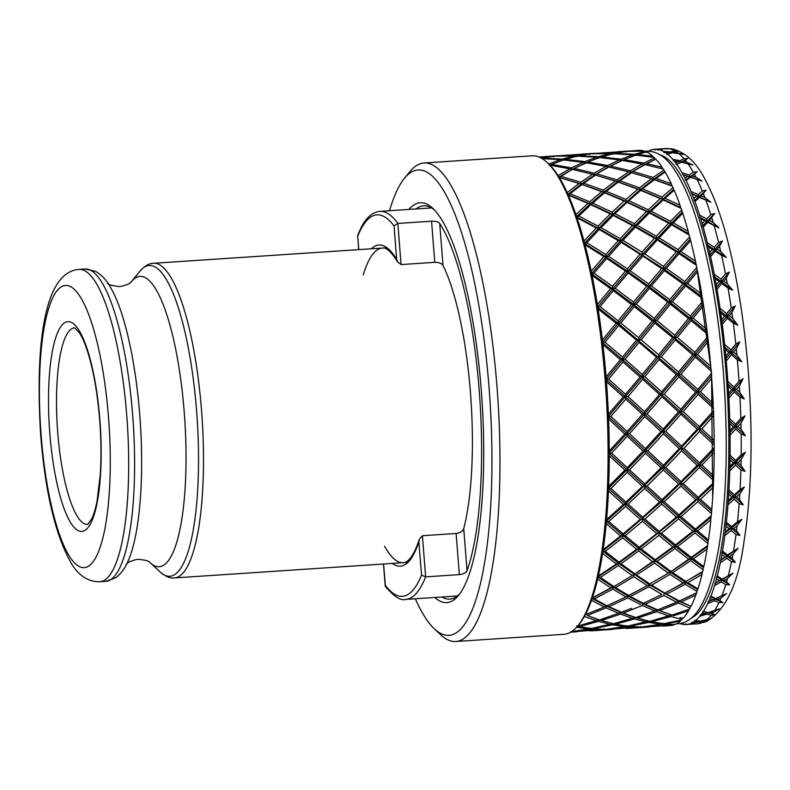 <?xml version="1.0" encoding="UTF-8"?>
<svg xmlns="http://www.w3.org/2000/svg" width="790" height="790" viewBox="0 0 790 790"><rect width="100%" height="100%" fill="white"/><g stroke="black" fill="none" stroke-linecap="round" stroke-linejoin="round"><path stroke-width="1.19" d="M589.735 201.815L570.153 193.738L567.743 194.587L590.219 203.909L576.384 216.806L578.823 216.035L590.861 204.709L590.219 203.909L592.648 203.099L604.557 192.79L603.915 192.187L606.325 191.338L618.145 182.105L617.504 181.69L619.903 180.811L631.635 172.704L631.003 172.497L645.075 164.646L642.122 164.014L630.43 170.798L631.003 172.497L628.682 171.894L616.96 179.853L617.504 181.69L615.203 181.117L603.392 190.212L603.915 192.187L601.634 191.644L589.735 201.815L590.219 203.909L587.948 203.405L575.93 214.603A238.136 57.68 86.2 0 1 577.016 217.793A238.136 57.68 86.2 0 1 583.988 241.039A238.136 57.68 86.2 0 1 584.975 244.752L603.906 256.641L606.127 256.957L605.792 254.508L586.822 242.728L584.363 243.409L606.127 256.957L606.72 258.468L625.443 271.079L612.507 286.355L612.754 288.883L597.566 307.063L618.264 323.387L602.474 342.554L605.002 342.218L618.758 325.46L618.264 323.387L620.792 322.991L634.261 306.609L633.738 304.663L631.556 304.515L618.116 320.839L618.264 323.387L616.091 323.298L602.375 340.016A238.136 57.68 86.2 0 1 602.938 344.736A238.136 57.68 86.2 0 1 606.088 376.86A238.136 57.68 86.2 0 1 606.276 379.269A238.136 57.68 86.2 0 1 606.463 381.688A238.136 57.68 86.2 0 1 608.399 414.148A238.136 57.68 86.2 0 1 608.596 418.967A238.136 57.68 86.2 0 1 609.268 450.962A238.136 57.68 86.2 0 1 609.268 455.662A238.136 57.68 86.2 0 1 608.656 486.403A238.136 57.68 86.2 0 1 608.478 490.857A238.136 57.68 86.2 0 1 606.601 519.593A238.136 57.68 86.2 0 1 606.226 523.681A238.136 57.68 86.2 0 1 603.135 549.702A238.136 57.68 86.2 0 1 602.592 553.346A238.136 57.68 86.2 0 1 598.356 576.009A238.136 57.68 86.2 0 1 597.645 579.11A238.136 57.68 86.2 0 1 592.382 597.862A238.136 57.68 86.2 0 1 591.522 600.341A238.136 57.68 86.2 0 1 585.341 614.709A238.136 57.68 86.2 0 1 584.363 616.506A238.136 57.68 86.2 0 1 579.268 624.08L577.875 625.769A239.775 58.075 86.2 0 1 563.912 634.301L455.8 641.5A239.775 58.075 86.2 0 1 440.83 634.884L434.451 628.939A233.208 56.485 86.2 0 1 415.323 598.761M389.5 210.723A233.208 56.485 86.2 0 1 404.46 178.283L410 171.539A239.775 58.075 86.2 0 1 423.963 162.997L532.075 155.808A239.775 58.075 86.2 0 1 547.045 162.414A239.775 58.075 86.2 0 1 605.081 379.269A239.775 58.075 86.2 0 1 577.875 625.769M423.963 162.997A239.775 58.075 86.2 0 1 496.969 386.468A239.775 58.075 86.2 0 1 455.8 641.5M404.46 178.283A233.208 56.485 86.2 0 1 489.04 387.317A233.208 56.485 86.2 0 1 434.451 628.939M408.934 209.429A200.364 48.526 86.2 0 1 432.732 208.274A200.364 48.526 86.2 0 1 481.219 389.48A200.364 48.526 86.2 0 1 458.496 595.462A200.364 48.526 86.2 0 1 434.757 597.467M416.044 208.955A197.075 47.736 86.2 0 1 423.618 205.815A197.075 47.736 86.2 0 1 434.332 209.873M644.788 376.712L659.127 359.499L676.27 374.618L661.674 391.889L644.788 376.712L642.25 376.919L658.712 357.218L661.24 356.952L675.272 339.917L674.808 337.735L677.336 337.399L691.102 320.651L707.445 334.15L706.872 329.45L693.126 318.173L703.554 305.483L702.853 300.96L690.46 316.02L672.418 301.79L669.9 302.254L670.424 304.199L688.436 318.488L690.608 318.577L691.102 320.651M602.474 342.554L622.53 359.628L625.068 359.351L639.1 342.327L638.646 340.144L636.483 340.115L622.49 357.12L622.53 359.628L606.078 379.328L608.616 379.111L622.955 361.909L640.098 377.018L625.502 394.299L625.453 396.708L628.001 396.56L642.625 379.279L642.25 376.919L640.098 377.018M680.96 374.302L695.299 357.1L711.109 371.024A238.136 57.68 86.2 0 1 711.207 372.288A238.136 57.68 86.2 0 1 711.306 373.551L697.846 389.49L680.96 374.302L678.413 374.509L697.797 391.899L695.654 392.067L680.733 409.329L680.634 411.669L711.296 376.01L711.306 373.551M743.104 378.766L739.025 381.185L734.019 387.08L727.867 381.511L727.827 383.94L733.969 389.49L731.817 389.658L728.607 393.41L728.864 398.249L734.305 391.919L733.969 389.49L743.104 378.766L739.341 386.024A238.136 57.68 86.2 0 1 739.707 392.265L736.507 389.342L739.341 386.024M734.305 391.919L739.973 397.103L744.299 398.911L739.707 392.265M744.99 415.886L740.832 418.414L735.618 424.25L729.693 418.74L729.555 421.021L735.46 426.501L733.318 426.788L729.97 430.491L730.039 435.25L735.717 429.019L735.46 426.501L744.99 415.886L740.961 423.203A238.136 57.68 86.2 0 1 741.089 429.345L738.008 426.482L740.961 423.203M735.717 429.019L741.158 434.105L745.405 435.734L741.089 429.345M745.424 452.265L741.178 454.843L735.747 460.491L730.059 455.188L729.822 457.262L735.5 462.525L733.357 462.94L729.861 466.505L729.743 471.047L735.658 465.073L735.5 462.525L745.424 452.265L741.119 459.464A238.136 57.68 86.2 0 1 741 465.369L738.048 462.624L741.119 459.464M735.658 465.073L740.882 469.922L745.039 471.344L741 465.369M744.387 487.005L740.062 489.593L734.414 494.905L728.953 489.958L728.627 491.775L734.078 496.673L731.925 497.206L728.291 500.554L727.985 504.78L734.127 499.191L734.078 496.673L744.387 487.005L739.805 493.928A238.136 57.68 86.2 0 1 739.45 499.448L736.616 496.9L739.805 493.928M734.127 499.191L739.144 503.684L743.232 504.84L739.45 499.448M741.919 519.257L737.505 521.785L731.639 526.654L726.405 522.19L726 523.701L731.224 528.115L729.071 528.757L725.299 531.798L724.815 535.61L731.185 530.534L731.224 528.115L741.919 519.257L737.07 525.735A238.136 57.68 86.2 0 1 736.477 530.732L733.762 528.451L737.07 525.735M731.185 530.534L735.984 534.544L740.003 535.413L736.477 530.732M738.077 548.23L727.511 554.955L722.485 551.084L722.011 552.259L727.017 556.071L720.964 559.488L720.302 562.776L726.879 558.332L727.017 556.071L738.077 548.23L732.962 554.106A238.136 57.68 86.2 0 1 732.142 558.461L729.535 556.496L732.962 554.106M726.879 558.332L731.491 561.759L735.451 562.292L732.142 558.461M732.942 573.204L722.109 579.11L717.281 575.94L716.747 576.74L721.566 579.85L715.375 582.921L714.565 585.617L721.319 581.904L721.566 579.85L732.942 573.204L727.58 578.339A238.136 57.68 86.2 0 1 726.573 581.944L724.065 580.364L727.58 578.339M721.319 581.904L725.763 584.649L729.674 584.837L726.573 581.944M726.662 593.557L715.582 598.514L710.921 596.144L710.338 596.559L714.99 598.869L708.077 601.812L707.731 603.56L714.664 600.657L714.99 598.869L726.662 593.557L721.073 597.842A238.136 57.68 86.2 0 1 719.888 600.607L717.468 599.442L721.073 597.842M714.664 600.657L718.949 602.652L722.82 602.484L719.888 600.607M719.364 608.804L708.087 612.704L702.952 611.203L707.455 612.655L700.414 614.729L699.989 616.17L707.05 614.146L707.455 612.655L709.914 613.277L713.587 612.132L719.364 608.804M707.05 614.146L711.207 615.321L715.069 614.788L709.914 613.277M700.414 621.217L705.322 620.861L711.257 618.56L699.802 621.325L694.756 620.338L694.282 621.533L696.889 621.849L692.652 622.55L692.01 622.046L691.517 623.132L698.676 622.026L699.16 620.881L696.889 621.849M698.676 622.026L702.745 622.342L706.497 621.513C725.892 610.028 738.383 583.474 743.973 541.851C751.695 492.812 753.117 435.636 748.209 370.322C744.723 326.734 738.749 287.056 730.276 251.299C725.101 229.614 719.256 210.999 712.758 195.456C703.791 175.41 694.42 155.61 673.366 149.152L669.337 148.777A238.136 57.68 86.2 0 1 674.65 150.722L670.67 151.897L663.412 151.413L664.035 152.559L668.933 152.45L666.395 153.3L667.007 154.564L671.875 152.717L683.607 154.366L673.623 152.134L678.561 150.959L674.65 150.722M706.596 621.463L701.579 621.533M706.3 621.592L698.024 623.725L686.609 624.485L685.967 623.715L685.434 624.554L686.569 624.446M725.842 358.67L731.046 352.409L730.997 349.901L724.627 344.41L725.121 349.18L728.894 352.449L725.803 356.172L726.247 360.981A238.136 57.68 86.2 0 1 727.106 371.231A238.136 57.68 86.2 0 1 727.867 381.511M726.247 360.981L731.471 354.69L737.337 359.825L741.761 361.761L736.892 355.026L733.584 352.133L736.29 348.854L739.805 341.823L735.796 344.075L730.997 349.901M728.894 352.449L731.046 352.409L731.471 354.69M724.687 346.938L731.046 352.409L739.805 341.823M733.584 352.133L731.046 352.409L741.761 361.761M728.538 395.8L733.969 389.49L736.507 389.342M727.827 383.94L728.183 386.35L731.817 389.658M734.019 387.08L733.969 389.49L744.299 398.911M729.802 432.713L735.46 426.501L738.008 426.482M729.555 421.021L729.822 423.539L733.318 426.788M729.822 423.539A238.136 57.68 86.2 0 1 729.97 430.491M735.618 424.25L735.46 426.501L745.405 435.734M728.864 398.249A238.136 57.68 86.2 0 1 729.693 418.74M729.605 468.5L735.5 462.525L738.048 462.624M729.822 457.262L730 459.82L733.357 462.94M730 459.82A238.136 57.68 86.2 0 1 729.861 466.505M735.747 460.491L735.5 462.525L745.039 471.344M730.039 435.25A238.136 57.68 86.2 0 1 730.059 455.188M727.946 502.272L734.078 496.673L736.616 496.9M728.627 491.775L728.706 494.303L731.925 497.206M728.706 494.303A238.136 57.68 86.2 0 1 728.291 500.554M734.414 494.905L734.078 496.673L743.232 504.84M729.743 471.047A238.136 57.68 86.2 0 1 728.953 489.958M724.874 533.211L731.224 528.115L733.762 528.451M726 523.701L725.98 526.14L729.071 528.757M725.98 526.14A238.136 57.68 86.2 0 1 725.299 531.798M731.639 526.654L731.224 528.115L740.003 535.413M727.985 504.78A238.136 57.68 86.2 0 1 726.405 522.19M720.46 560.535L727.017 556.071L729.535 556.496M722.011 552.259L721.882 554.55L724.845 556.812M721.882 554.55A238.136 57.68 86.2 0 1 720.964 559.488M727.511 554.955L727.017 556.071L735.451 562.292M724.815 535.61A238.136 57.68 86.2 0 1 722.485 551.084M714.812 583.593L721.566 579.85L724.065 580.364M716.747 576.74L716.52 578.833L719.374 580.67M716.52 578.833A238.136 57.68 86.2 0 1 715.375 582.921M722.109 579.11L721.566 579.85L729.674 584.837M720.302 562.776A238.136 57.68 86.2 0 1 717.281 575.94M708.077 601.812L714.99 598.869L717.468 599.442M710.338 596.559L710.022 598.395L712.778 599.758M710.022 598.395A238.136 57.68 86.2 0 1 708.679 601.526M715.582 598.514L714.99 598.869L722.82 602.484M714.565 585.617A238.136 57.68 86.2 0 1 710.921 596.144M702.952 611.203L702.547 612.744L705.223 613.593M702.547 612.744A238.136 57.68 86.2 0 1 701.036 614.847M708.087 612.704L715.069 614.788M707.731 603.56A238.136 57.68 86.2 0 1 703.564 611.193M694.282 621.533A238.136 57.68 86.2 0 1 692.652 622.55M699.989 616.17A238.136 57.68 86.2 0 1 695.398 620.723M685.434 624.554A238.136 57.68 86.2 0 1 683.715 624.465L683.074 623.567L682.52 624.278L683.567 624.268M691.517 623.132A238.136 57.68 86.2 0 1 686.609 624.485M682.52 624.278A238.136 57.68 86.2 0 1 679.923 623.547M648.827 151.779L649.321 150.683A238.136 57.68 86.2 0 1 654.229 149.33L654.87 150.11L655.404 149.27L659.68 149.063L657.122 149.359L657.764 150.258L658.317 149.537L662.622 148.945L669.337 148.777M660.331 149.241L659.68 149.063M655.404 149.27A238.136 57.68 86.2 0 1 657.122 149.359M666.148 148.569L654.229 149.33M661.437 148.885L662.079 149.725M665.457 148.579L656.125 149.201M666.632 148.53L672.063 148.895L666.632 148.53A238.136 57.68 86.2 0 1 668.152 148.609M670.67 151.897L671.293 153.102L668.933 152.45M664.627 152.105A238.136 57.68 86.2 0 1 666.395 153.3M658.317 149.537A238.136 57.68 86.2 0 1 663.412 151.413M671.293 153.102L673.623 152.134M676.339 164.587L681.247 162.236L678.294 161.604L675.756 162.997L676.339 164.587L687.883 158.543L684.002 158.672L680.032 160.686L672.774 159.294L673.366 160.775L678.294 161.604M673.989 160.726A238.136 57.68 86.2 0 1 675.756 162.997M680.032 160.686L680.625 162.227L687.883 158.543M667.599 154.238A238.136 57.68 86.2 0 1 672.774 159.294M681.247 162.236L692.929 165.011L686.777 162.118L682.985 161.298M685.523 180.09L686.164 180.564L690.49 177.286L687.547 176.308L684.989 178.204L685.523 180.09L697.165 171.736L693.304 172.21L689.305 175.034L682.076 172.773L682.629 174.57L689.848 176.881L692.238 175.992L697.165 171.736M682.629 174.57L687.547 176.308M683.261 174.916A238.136 57.68 86.2 0 1 684.989 178.204M689.305 175.034L689.848 176.881L702.083 181.098L696.02 177.266L692.238 175.992M676.961 164.666A238.136 57.68 86.2 0 1 682.076 172.773M690.49 177.286L702.083 181.098M694.341 200.68L694.973 201.539L699.377 197.49L696.464 196.187L693.867 198.547L694.341 200.68L706.161 190.192L702.31 191.022L698.251 194.597L691.082 191.526L691.586 193.589L698.735 196.69L701.155 195.881L706.161 190.192M691.586 193.589L696.464 196.187M692.218 194.33A238.136 57.68 86.2 0 1 693.867 198.547M698.251 194.597L698.735 196.69L710.842 202.23L704.897 197.559L701.155 195.881M686.164 180.564A238.136 57.68 86.2 0 1 691.082 191.526M699.377 197.49L710.842 202.23M702.567 225.861L703.179 227.086L707.692 222.346L707.07 221.18L704.828 220.756L702.162 223.531L702.567 225.861L714.664 213.468L710.812 214.643L706.655 218.879L699.594 215.097L700.019 217.369L707.07 221.18L709.519 220.45L714.664 213.468M700.019 217.369L700.641 218.475L704.828 220.756M700.641 218.475A238.136 57.68 86.2 0 1 702.162 223.531M706.655 218.879L707.07 221.18L718.989 227.885L713.202 222.494L709.519 220.45M694.973 201.539A238.136 57.68 86.2 0 1 699.594 215.097M707.692 222.346L718.989 227.885M709.993 255.002L710.585 256.562L715.236 251.24L714.644 249.739L712.422 249.413L709.677 252.543L709.993 255.002L722.465 240.98L718.584 242.481L714.308 247.29L707.376 242.895L707.721 245.315L714.644 249.739L717.113 249.107L719.532 246.371L722.465 240.98M707.721 245.315L708.324 246.776L712.422 249.413M708.324 246.776A238.136 57.68 86.2 0 1 709.677 252.543M714.308 247.29L714.644 249.739L726.326 257.431L720.727 251.457L717.113 249.107M703.179 227.086A238.136 57.68 86.2 0 1 707.376 242.895M715.236 251.24L721.635 255.476L726.326 257.431M716.451 287.392L716.994 289.249L721.813 283.472L721.26 281.665L719.078 281.457L716.224 284.854L716.451 287.392L729.358 272.076L725.447 273.863L721.023 279.137L714.249 274.239L714.506 276.757L721.26 281.665L723.768 281.141L726.267 278.159L729.358 272.076M714.506 276.757L715.069 278.524L719.078 281.457M715.069 278.524A238.136 57.68 86.2 0 1 716.224 284.854M721.023 279.137L721.26 281.665L732.666 290.137L727.284 283.748L723.768 281.141M710.585 256.562A238.136 57.68 86.2 0 1 714.249 274.239M721.813 283.472L728.064 288.133L732.666 290.137M726.632 313.62L720.045 308.357L720.213 310.914L726.78 316.168L735.194 305.967L731.234 308.011L726.632 313.62L726.78 316.168L729.298 315.773L731.895 312.603L735.194 305.967M716.994 289.249A238.136 57.68 86.2 0 1 720.045 308.357M721.774 322.241L726.78 316.168L724.608 316.079L721.645 319.683L722.258 324.344L727.274 318.242L726.78 316.168L737.85 325.204L732.725 318.548L729.298 315.773M727.274 318.242L733.337 323.209L737.85 325.204M722.258 324.344A238.136 57.68 86.2 0 1 724.627 344.41M720.213 310.914L720.717 312.949L724.608 316.079M720.717 312.949A238.136 57.68 86.2 0 1 721.645 319.683M728.183 386.35A238.136 57.68 86.2 0 1 728.607 393.41M725.121 349.18A238.136 57.68 86.2 0 1 725.803 356.172M576.384 216.806L598.553 228.399L601.012 227.668L613.188 215.394L612.546 214.406L614.985 213.626L627.033 202.309L626.391 201.499L628.82 200.69L640.72 190.39L640.078 189.778L662.563 199.1L660.292 198.596L648.264 209.794L648.718 211.997L673.554 189.59L673.04 187.595L662.079 197.006L642.487 188.929L654.317 179.695L672.438 186.243A238.136 57.68 86.2 0 1 673.04 187.595M654.317 179.695L651.375 178.718L639.564 187.803L640.078 189.778L637.797 189.244L625.907 199.406L626.391 201.499L624.12 201.006L612.102 212.204L612.546 214.406L640.078 189.778L642.487 188.929M679.064 253.649L678.472 252.138L676.26 251.822L663.531 266.437L663.817 268.936L666.306 268.363L679.064 253.649L696.336 265.262L695.457 261.144L680.95 251.516L690.648 240.654A238.136 57.68 86.2 0 1 695.457 261.144M678.136 249.699L659.166 237.918L671.52 224.755L689.157 234.936A238.136 57.68 86.2 0 1 689.67 236.882L678.136 249.699L678.472 252.138L695.753 263.623M671.52 224.755L670.898 223.58L668.656 223.165L656.322 236.22L656.697 238.6L654.466 238.234L641.964 252.109L642.3 254.548L644.778 253.916L657.31 239.943L656.697 238.6L678.472 252.138L680.95 251.516M690.648 240.654L689.67 236.882M589.577 173.514L594.831 174.896L608.902 167.055L605.95 166.423L594.258 173.208L594.831 174.896L592.52 174.304L580.788 182.253L581.331 184.1L603.915 192.187L590.219 203.909L612.546 214.406L610.295 213.942L598.139 226.098L598.553 228.399L620.525 241.009L622.994 240.328L635.348 227.165L634.726 225.989L632.484 225.575L620.15 238.629L620.525 241.009L663.817 268.936L690.035 239.271M657.31 239.943L676.26 251.822M656.322 236.22L637.184 225.259L649.35 212.984L648.718 211.997L646.467 211.532L634.311 223.689L634.726 225.989L656.697 238.6L659.166 237.918M630.134 270.763L627.645 271.345L648.926 286.474L648.679 283.946L630.134 270.763L642.892 256.059L642.3 254.548L670.898 223.58L688.544 233.623L688.159 231.263L673.347 222.859L682.767 213.29A238.136 57.68 86.2 0 1 688.159 231.263M689.157 234.936L688.544 233.623M586.822 242.728L599.176 229.564L598.553 228.399L612.546 214.406L634.726 225.989L648.718 211.997L651.158 211.226L663.205 199.9L681.128 208.382A238.136 57.68 86.2 0 1 681.691 210.041L670.483 221.289L670.898 223.58L673.347 222.859M682.767 213.29L681.691 210.041M570.153 193.738L581.973 184.514L581.331 184.1L594.831 174.896L617.504 181.69L603.915 192.187L626.391 201.499L648.718 211.997L670.898 223.58L682.135 212.263M663.205 199.9L662.563 199.1L664.992 198.28L674.196 190.242L673.554 189.59M662.079 197.006L662.563 199.1L680.486 207.424L680.032 205.242L664.992 198.28M674.196 190.242A238.136 57.68 86.2 0 1 680.032 205.242M681.128 208.382L680.486 207.424M670.483 221.289L651.158 211.226M649.35 212.984L668.656 223.165M635.348 227.165L654.466 238.234M608.606 256.325L606.127 256.957L591.483 273.745L612.754 288.883L627.645 271.345L627.359 268.847L608.606 256.325L621.138 242.352L620.525 241.009L634.726 225.989L637.184 225.259M613.188 215.394L632.484 225.575M634.311 223.689L614.985 213.626M627.033 202.309L646.467 211.532M648.264 209.794L628.82 200.69M640.72 190.39L660.292 198.596M625.729 171.104L631.003 172.497L617.504 181.69L640.078 189.778L653.676 179.281L671.796 185.67L671.273 183.724L656.075 178.402L665.14 172.052A238.136 57.68 86.2 0 1 671.273 183.724M672.438 186.243L671.796 185.67M645.075 164.646L663.314 169.08A238.136 57.68 86.2 0 1 663.946 170.077L653.133 177.444L653.676 179.281L656.075 178.402M665.14 172.052L663.946 170.077M567.743 194.587L581.331 184.1L583.731 183.221L595.462 175.113L594.831 174.896L608.28 167.046L621.69 160.567L635.713 155.117L653.972 157.299A238.136 57.68 86.2 0 1 654.604 157.921L643.86 163.096L644.452 164.636L631.003 172.497L653.676 179.281L664.509 171.795M613.731 153.734L626.45 151.354L644.64 151.196A238.136 57.68 86.2 0 1 645.272 151.433L634.498 154.307L635.12 155.511L632.76 154.86L621.078 159.195L621.69 160.567L619.34 159.926L607.688 165.505L608.28 167.046L626.391 158.622M652.757 156.183L637.451 154.544L646.477 151.947A238.136 57.68 86.2 0 1 652.757 156.183L653.37 157.526M635.12 155.511L637.451 154.544M624.159 151.65L611.756 153.27L612.388 154.297L610.008 153.635L598.326 156.706L598.948 157.911L612.961 153.714L632.76 154.86M577.559 156.144L590.278 153.754L610.008 153.635M591.68 153.714L623.508 151.463M626.253 628.504L639.999 627.408L640.522 626.44M642.359 626.944L662.504 624.436L662.988 623.28L660.717 624.248L641.154 627.092L629.245 626.342L648.679 622.411L649.123 621.088L651.572 621.73L670.878 616.556L671.293 615.064L649.765 621.345L637.57 618.096L656.697 611.697L657.063 610.048L659.532 610.65L678.492 603.066L678.817 601.269L691.013 606.305L681.296 601.852L695.793 595.186A238.136 57.68 86.2 0 1 691.013 606.305M662.504 624.436L673.485 625.009L673.989 624.001M674.63 624.614L665.417 623.942L680.447 620.989A238.136 57.68 86.2 0 1 674.63 624.614M664.252 623.616L665.417 623.942M680.447 620.989L680.901 619.706M628.08 626.026L629.245 626.342M649.123 621.088L627.457 626.144L615.4 624.139L634.706 618.955L635.12 617.464L637.57 618.096M591.908 628.435L593.073 628.751L612.507 624.821L612.961 623.498L615.4 624.139M667.866 605.871L678.817 601.269L681.296 601.852M678.492 603.066L690.045 608.172L690.401 606.493M695.793 595.186L696.662 592.777L679.41 600.923L666.632 594.139L685.157 584.314L685.394 582.25L664.716 593.043L664.143 593.596L666.632 594.139M679.41 600.923L696.079 593.28M631.694 608.27L620.9 612.457L623.359 613.06L642.319 605.476L642.645 603.679L661.941 594.455L642.645 603.679L645.124 604.261L663.857 595.522L664.143 593.596L702.231 572.286L702.754 571.397L685.937 581.509L672.685 572.602L690.707 560.742L690.845 558.471L703.307 567.585L703.821 566.618L693.373 558.905L707.09 549.099A238.136 57.68 86.2 0 1 703.821 566.618M607.066 605.732L627.971 595.996L607.066 605.732L594.297 598.958L612.813 589.123L613.05 587.069L615.548 587.582L633.817 576.7L634.005 574.537L636.513 575.011L654.535 563.151L654.673 560.88L657.201 561.315L674.927 548.537L675.015 546.186L672.853 546.877L655.167 559.764L654.673 560.88L652.5 561.621L634.005 574.537L613.05 587.069L627.971 595.996L649.222 584.659L628.544 595.453L627.971 595.996L630.46 596.549L648.985 586.713L649.222 584.659L651.72 585.173L669.979 574.3L670.177 572.128L672.685 572.602M707.09 549.099L707.662 545.505L691.339 557.365L690.845 558.471L688.683 559.221L670.177 572.128L649.765 583.919L670.177 572.128L690.845 558.471L693.373 558.905M627.102 431.468L610.838 416.399L608.29 416.488L626.944 433.72L644.462 414.079L642.319 414.306L627.102 431.468L626.944 433.72L609.06 453.114L611.608 453.154L627.201 436.238L626.944 433.72L629.502 433.7L644.759 416.567L644.462 414.079L647.01 414L661.971 396.738L661.625 394.299L664.173 394.161L678.798 376.879L678.413 374.509L694.874 354.819L710.724 368.683L710.714 366.204L697.412 354.542L708.274 341.359A238.136 57.68 86.2 0 1 710.714 366.204M661.674 391.889L661.625 394.299L659.482 394.467L644.561 411.738L644.462 414.079L678.413 374.509L676.27 374.618M625.897 502.124L610.917 488.477L627.142 472.292L626.983 469.744L629.541 469.853L645.43 453.253L645.232 450.705L663.156 467.334L661.013 467.749L644.828 483.994L644.531 485.899L642.389 486.383L625.897 502.124L625.562 503.892L642.389 518.803L640.246 519.395L623.132 533.872L608.764 521.489L625.621 506.41L625.562 503.892L628.109 504.119L644.64 488.447L659.581 502.025L642.764 517.183L642.389 518.803L658.88 532.924L656.727 533.576L639.308 547.302L625.245 535.669L642.398 521.282L642.389 518.803L644.926 519.079L661.793 504.01L676.408 516.986L659.304 531.473L658.88 532.924L675.015 546.186L677.553 546.562L695.012 532.944L695.052 530.524L692.899 531.166L675.47 544.893L675.015 546.186L695.052 530.524L710.872 517.322L711.257 515.732L695.476 529.063L695.052 530.524L697.59 530.85L710.862 519.79L710.872 517.322M645.43 453.253L661.013 467.749M623.132 533.872L622.708 535.334L606.226 521.202L625.562 503.892L608.369 488.309L626.983 469.744L644.531 485.899L647.079 486.067L663.314 469.892L663.156 467.334L680.704 483.5L678.561 483.974L662.069 499.715L661.734 501.482L659.581 502.025M663.314 469.892L678.561 483.974M644.64 488.447L644.531 485.899L661.734 501.482L664.281 501.709L680.812 486.038L680.704 483.5L697.906 499.082L695.753 499.616L678.936 514.774L678.561 516.393L676.408 516.986M680.812 486.038L695.753 499.616M681 481.584L665.713 467.443L681.602 450.843L681.395 448.295L699.328 464.925L697.185 465.35L681 481.584L680.704 483.5L683.251 483.668L699.486 467.483L713.548 480.488L713.716 476.005L701.875 465.034L714.19 452.236L714.2 447.555L699.575 462.891L699.328 464.925L713.992 449.688M681.602 450.843L697.185 465.35M663.403 465.3L647.78 450.754L663.373 433.838L663.116 431.31L681.395 448.295L679.262 448.661L663.403 465.3L663.156 467.334L665.713 467.443M663.373 433.838L679.262 448.661M610.838 416.399L625.799 399.138L625.453 396.708L663.116 431.31L660.973 431.607L645.43 448.562L645.232 450.705L680.634 411.669L678.492 411.906L663.274 429.059L663.116 431.31L665.674 431.291L680.931 414.157L680.634 411.669L683.182 411.59L698.143 394.329L697.797 391.899L700.345 391.751L711.672 378.39L711.296 376.01M697.846 389.49L697.797 391.899L713.074 405.843L713.163 403.493L700.345 391.751M711.672 378.39A238.136 57.68 86.2 0 1 713.163 403.493M698.143 394.329L713.38 408.321L713.074 405.843M699.545 431.429L699.288 428.901L697.155 429.197L681.602 446.153L681.395 448.295L683.952 448.345L699.545 431.429L714.2 445.106L714.18 440.395L701.846 428.891L713.656 415.649A238.136 57.68 86.2 0 1 714.18 440.395M713.656 415.649L713.479 410.84L699.446 426.649L699.288 428.901L713.982 442.558M688.436 318.488L674.709 335.197L674.808 337.735L672.645 337.715L658.663 354.71L658.712 357.218L656.549 357.258L642.25 374.45L642.25 376.919L699.288 428.901L701.846 428.891M608.478 490.857L623.409 504.435L625.562 503.892L663.156 467.334L713.37 413.16M699.446 426.649L683.182 411.59M713.38 408.321A238.136 57.68 86.2 0 1 713.479 410.84M680.931 414.157L697.155 429.197M681.602 446.153L665.674 431.291M699.575 462.891L683.952 448.345M714.2 445.106A238.136 57.68 86.2 0 1 714.2 447.555M699.486 467.483L699.328 464.925L701.875 465.034M714.19 452.236A238.136 57.68 86.2 0 1 713.716 476.005M661.793 504.01L661.734 501.482L699.328 464.925L713.429 477.94M639.308 547.302L638.853 548.586L636.691 549.287L618.995 562.174L605.209 551.38L622.668 537.753L622.708 535.334L661.734 501.482L678.561 516.393L681.099 516.67L697.965 501.601L711.444 513.589L711.8 509.451L700.454 499.31L713.251 487.233A238.136 57.68 86.2 0 1 711.8 509.451M697.965 501.601L697.906 499.082L711.435 511.1M713.251 487.233L713.459 482.809L698.242 497.315L697.906 499.082L700.454 499.31M675.47 544.893L661.418 533.26L678.561 518.872L678.561 516.393L713.153 484.695M698.242 497.315L683.251 483.668M713.548 480.488A238.136 57.68 86.2 0 1 713.459 482.809M608.596 418.967L624.801 434.016L626.944 433.72L645.232 450.705L647.78 450.754M609.06 453.114L626.983 469.744L645.232 450.705L643.09 451.06L627.23 467.71L611.608 453.154M627.201 436.238L643.09 451.06M645.43 448.562L629.502 433.7M644.759 416.567L660.973 431.607M663.274 429.059L647.01 414M661.971 396.738L678.492 411.906M680.733 409.329L664.173 394.161M678.798 376.879L695.654 392.067M695.299 357.1L694.874 354.819L697.412 354.542M711.109 371.024L710.724 368.683M708.274 341.359L707.741 336.619L694.835 352.3L677.336 337.399M694.835 352.3L694.874 354.819L707.83 339.157M659.127 359.499L658.712 357.218L690.608 318.577L690.46 316.02M622.955 361.909L622.53 359.628L638.646 340.144L641.174 339.809L654.93 323.051L654.436 320.987L656.964 320.582L670.424 304.199M667.728 302.106L654.288 318.429L654.436 320.987L652.264 320.898L638.547 337.606L638.646 340.144L669.9 302.254L669.713 299.706L651.424 285.95L648.926 286.474L649.469 288.291L667.728 302.106L669.9 302.254L690.608 318.577L703.041 303.508M599.176 229.564L618.303 240.634L620.525 241.009L606.127 256.957L627.645 271.345L628.218 273.004L646.733 286.266L648.926 286.474L669.9 302.254L697.066 269.933L696.78 267.435L684.851 281.536L666.306 268.363M597.566 307.063L600.074 306.609L613.297 290.69L612.754 288.883L615.252 288.36L628.218 273.004M603.906 256.641L591.187 271.256A238.136 57.68 86.2 0 1 592.056 275.414L610.561 288.676L597.368 304.515A238.136 57.68 86.2 0 1 598.089 309.018L616.091 323.298M584.975 244.752A238.136 57.68 86.2 0 1 591.187 271.256M591.483 273.745L593.971 273.172L606.72 258.468M625.443 271.079L627.645 271.345L642.3 254.548L640.088 254.232L627.359 268.847M612.507 286.355L593.971 273.172M592.056 275.414A238.136 57.68 86.2 0 1 597.368 304.515M646.733 286.266L633.54 302.116L633.738 304.663L654.436 320.987L694.874 354.819L692.721 354.858L678.422 372.041L678.413 374.509L618.264 323.387L633.738 304.663L612.754 288.883L610.561 288.676M598.089 309.018A238.136 57.68 86.2 0 1 602.375 340.016M618.116 320.839L600.074 306.609M613.297 290.69L631.556 304.515M633.54 302.116L615.252 288.36M654.288 318.429L636.246 304.199L633.738 304.663L663.817 268.936L685.098 284.064L687.596 283.551L697.629 271.632L697.066 269.933M636.246 304.199L649.469 288.291M634.261 306.609L652.264 320.898M638.547 337.606L620.792 322.991M618.758 325.46L636.483 340.115M622.49 357.12L605.002 342.218M602.938 344.736L620.377 359.667L606.088 376.86M608.29 416.488L642.25 376.919L622.53 359.628L620.377 359.667M606.078 379.328L625.453 396.708L623.3 396.876L608.399 414.148M606.463 381.688L623.3 396.876M625.502 394.299L608.616 379.111M642.25 374.45L625.068 359.351M639.1 342.327L656.549 357.258M658.663 354.71L641.174 339.809M654.93 323.051L672.645 337.715M674.709 335.197L656.964 320.582M693.126 318.173L690.608 318.577L706.981 331.998M703.554 305.483A238.136 57.68 86.2 0 1 706.872 329.45M707.445 334.15A238.136 57.68 86.2 0 1 707.741 336.619M675.272 339.917L692.721 354.858M678.422 372.041L661.24 356.952M642.625 379.279L659.482 394.467M644.561 411.738L628.001 396.56M625.799 399.138L642.319 414.306M624.801 434.016L609.268 450.962M627.142 472.292L642.389 486.383M599.571 619.923L601.397 620.506L620.525 614.106L620.9 612.457L599.571 619.923L587.197 615.469L606.147 607.885L606.473 606.088L591.809 598.405L613.05 587.069L634.005 574.537L654.673 560.88L675.015 546.186L690.845 558.471L707.198 546.759M618.995 562.174L618.501 563.29L602.681 550.995L622.708 535.334L638.853 548.586L641.381 548.971L658.84 535.353L658.88 532.924L661.418 533.26M613.593 586.328L600.351 577.411L618.363 565.551L618.501 563.29L638.853 548.586L678.561 516.393L708.028 541.229L708.472 539.906L697.59 530.85M625.621 506.41L640.246 519.395M606.226 523.681L620.555 535.976L622.708 535.334L625.245 535.669M642.398 521.282L656.727 533.576M622.668 537.753L636.691 549.287M597.645 579.11L610.858 587.888L613.05 587.069L597.842 576.937L618.501 563.29L621.029 563.714L638.755 550.946L638.853 548.586L670.177 572.128L685.394 582.25L687.893 582.763L702.024 574.439L702.231 572.286M618.363 565.551L631.832 575.317M602.592 553.346L616.328 564.03L618.501 563.29L649.222 584.659L678.817 601.269L657.675 609.9L645.124 604.261M634.528 573.609L621.029 563.714M638.755 550.946L652.5 561.621M655.167 559.764L641.381 548.971M658.84 535.353L672.853 546.877M678.561 518.872L692.899 531.166M659.304 531.473L644.926 519.079M642.764 517.183L628.109 504.119M608.369 488.309L610.917 488.477M627.23 467.71L626.983 469.744L624.841 470.159L608.656 486.403M609.268 455.662L624.841 470.159M644.828 483.994L629.541 469.853M662.069 499.715L647.079 486.067M678.936 514.774L664.281 501.709M695.476 529.063L681.099 516.67M711.444 513.589A238.136 57.68 86.2 0 1 711.257 515.732M710.862 519.79A238.136 57.68 86.2 0 1 708.472 539.906M695.012 532.944L707.949 543.599L708.028 541.229M690.707 560.742L703.12 569.778L703.307 567.585M691.339 557.365L677.553 546.562M707.949 543.599A238.136 57.68 86.2 0 1 707.662 545.505M674.927 548.537L688.683 559.221M670.69 571.2L657.201 561.315M654.535 563.151L667.994 572.918M649.765 583.919L636.513 575.011M633.817 576.7L647.03 585.489M628.544 595.453L615.548 587.582M612.813 589.123L625.769 596.865M595.532 610.68L606.473 606.088L608.952 606.661L627.685 597.931L627.971 595.996L642.645 603.679L657.063 610.048L635.743 617.523L623.359 613.06M606.147 607.885L618.679 613.376M591.522 600.341L604.261 606.977L606.473 606.088L620.9 612.457L635.12 617.464L613.593 623.745L601.397 620.506M621.503 612.309L608.952 606.661M627.685 597.931L640.433 604.567M643.238 603.333L630.46 596.549M648.985 586.713L661.941 594.455M664.716 593.043L651.72 585.173M669.979 574.3L683.202 583.079M685.937 581.509L685.394 582.25L697.382 589.518L697.955 588.935L687.893 582.763M703.12 569.778A238.136 57.68 86.2 0 1 702.754 571.397M702.024 574.439A238.136 57.68 86.2 0 1 697.955 588.935M685.157 584.314L697.106 591.473L697.382 589.518M697.106 591.473A238.136 57.68 86.2 0 1 696.662 592.777M663.857 595.522L676.605 602.158M657.675 609.9L673.742 615.687L688.534 610.838L688.919 609.218M642.319 605.476L654.841 610.966M635.743 617.523L643.88 619.903M620.525 614.106L632.879 618.412M612.961 623.498L591.285 628.544L579.228 626.549L598.534 621.365L598.948 619.874L607.698 622.303M598.534 621.365L610.71 624.446M606.197 629.354L626.332 626.835L626.816 625.69L624.544 626.658L604.992 629.492L593.073 628.751M590.081 630.914L603.837 629.818L604.35 628.85M602.948 629.442L571.081 631.921M570.587 631.921L590.16 629.245L602.069 629.818M590.16 629.245L590.644 628.099L588.372 629.067L571.644 631.565M612.507 624.821L624.544 626.658M634.706 618.955L646.872 622.046M656.697 611.697L669.051 616.002M690.045 608.172A238.136 57.68 86.2 0 1 689.532 609.11L671.915 615.114L659.532 610.65M671.915 615.114L673.742 615.687M688.534 610.838A238.136 57.68 86.2 0 1 683.172 618.293L680.032 617.494M670.878 616.556L682.106 619.439L682.54 618.076M682.106 619.439A238.136 57.68 86.2 0 1 681.533 619.992L663.63 623.735L651.572 621.73M648.679 622.411L660.717 624.248M639.11 627.043L606.76 629.512M626.332 626.835L638.241 627.418M603.837 629.818L613.05 629.363M639.999 627.408L649.232 626.964M673.485 625.009A238.136 57.68 86.2 0 1 672.883 625.167L642.932 627.102M662.415 626.095L671.717 625.413L672.241 624.485M671.717 625.413A238.136 57.68 86.2 0 1 670.325 625.581L664.765 625.947M555.864 155.966L587.335 153.872L575.584 155.679L555.508 156.124M558.461 155.719L552.921 156.104L553.563 156.943M552.921 156.104L545.258 156.578M594.633 153.309L581.43 154.178M589.093 153.695L589.735 154.534M587.987 154.06L587.335 153.872M575.584 155.679L576.216 156.706L573.846 156.045L562.154 159.116L542.365 158.138L554.106 156.163L573.846 156.045M562.154 159.116L562.776 160.321L576.789 156.114L596.588 157.259L584.916 161.594L585.518 162.977L599.541 157.526L619.34 159.926M580.788 182.253L561.038 176.397L572.108 169.445L585.518 162.977L583.178 162.335L571.516 167.905L572.108 169.445L590.229 161.032M598.948 157.911L596.588 157.259M571.516 167.905L551.697 164.429L563.369 159.936L583.178 162.335M584.916 161.594L565.107 159.353M598.326 156.706L578.537 155.729M611.756 153.27L592.036 153.556M630.795 150.9L617.612 151.769M625.265 151.295L625.907 152.124M628.208 151.157L638.705 150.357A238.136 57.68 86.2 0 1 643.445 150.831L627.852 151.305M644.077 151.818L643.445 150.831M634.498 154.307L614.699 153.319M645.904 152.49L645.272 151.433M621.078 159.195L601.279 156.953M607.688 165.505L587.869 162.019M586.131 162.789L605.95 166.423M594.258 173.208L574.468 168.517M572.73 169.465L592.52 174.304M581.973 184.514L601.634 191.644M603.392 190.212L583.731 183.221M595.462 175.113L615.203 181.117M616.96 179.853L597.21 173.988M608.902 167.055L628.682 171.894M630.43 170.798L610.64 166.107M622.303 160.38L642.122 164.014M643.86 163.096L624.041 159.619M646.812 163.698L655.819 159.185A238.136 57.68 86.2 0 1 662.109 167.233L646.812 163.698L644.452 164.636L655.216 159.333L654.604 157.921M655.819 159.185L655.216 159.333M661.882 168.695L662.682 168.902L662.109 167.233M653.133 177.444L633.373 171.588M631.635 172.704L651.375 178.718M639.564 187.803L619.903 180.811M618.145 182.105L637.797 189.244M625.907 199.406L606.325 191.338M604.557 192.79L624.12 201.006M612.102 212.204L592.648 203.099M590.861 204.709L610.295 213.942M561.038 176.397L558.658 177.306L581.331 184.1L579.031 183.527L567.23 192.612A238.136 57.68 86.2 0 1 568.385 195.199L587.948 203.405M568.385 195.199A238.136 57.68 86.2 0 1 575.93 214.603M558.658 177.306L572.108 169.445L569.778 168.833L558.096 175.607A238.136 57.68 86.2 0 1 559.29 177.523L579.031 183.527M559.29 177.523A238.136 57.68 86.2 0 1 567.23 192.612M562.776 160.321L560.416 159.669L548.744 164.004A238.136 57.68 86.2 0 1 549.958 165.189L569.778 168.833M549.958 165.189A238.136 57.68 86.2 0 1 558.096 175.607M549.356 165.377L551.697 164.429M549.909 165.14L554.067 163.431M542.058 158.573L560.416 159.669M547.045 162.414L548.645 163.905A238.136 57.68 86.2 0 1 548.744 164.004M541.762 158.395L542.365 158.138M551.815 156.459L540.745 157.822M538.958 156.993L551.163 156.282M570.696 632.148L576.878 631.773M576.345 627.221L588.372 629.067M576.789 625.897L579.228 626.549M587.197 615.469L598.948 619.874L577.421 626.154M584.363 616.506L596.707 620.812M604.261 606.977L585.341 614.709M591.809 598.405L594.297 598.958M610.858 587.888L592.382 597.862M597.842 576.937L600.351 577.411M616.328 564.03L598.356 576.009M602.681 550.995L605.209 551.38M620.555 535.976L603.135 549.702M606.226 521.202L608.764 521.489M623.409 504.435L606.601 519.593M459.869 593.665A197.075 47.736 86.2 0 1 449.787 599.106A197.075 47.736 86.2 0 1 441.857 596.993M577.016 217.793L596.312 227.984L583.988 241.039M584.363 243.409L598.553 228.399L596.312 227.984M598.139 226.098L578.823 216.035M620.15 238.629L601.012 227.668M641.964 252.109L622.994 240.328M663.531 266.437L644.778 253.916M684.851 281.536L685.098 284.064L701.955 296.685L701.747 294.137L687.596 283.551M696.336 265.262A238.136 57.68 86.2 0 1 696.78 267.435M697.629 271.632A238.136 57.68 86.2 0 1 701.747 294.137M672.418 301.79L685.641 285.881L702.478 298.61L701.955 296.685M702.478 298.61A238.136 57.68 86.2 0 1 702.853 300.96M685.641 285.881L685.098 284.064L682.906 283.857L669.713 299.706M651.424 285.95L664.39 270.605L663.817 268.936L661.615 268.669L648.679 283.946M664.39 270.605L682.906 283.857M642.892 256.059L661.615 268.669M621.138 242.352L640.088 254.232M618.303 240.634L605.792 254.508M728.331 353.13A213.498 51.715 -93.8 0 0 728.192 351.846M731.283 390.29A213.498 51.715 -93.8 0 0 731.204 389.095M431.547 221.2L397.834 223.442L401.073 264.571L434.776 262.329L431.547 221.2C435.695 221.111 438.42 221.852 439.704 223.422A194.449 47.094 86.2 0 1 479.175 389.914A194.449 47.094 86.2 0 1 467.038 570.676C466.041 572.78 463.483 574.093 459.355 574.616L456.116 533.487C460.343 532.835 462.881 531.206 463.73 528.589L467.038 570.676M456.116 533.487L422.413 535.729L425.652 576.858L459.355 574.616M371.359 248.801A160.943 38.986 86.2 0 1 396.669 259.416L394.042 225.999L397.834 223.442A194.449 47.094 86.2 0 0 379.911 211.355C372.446 212.233 366.234 217.556 361.257 227.342L357.623 235.558L358.828 249.63M439.704 223.422L443.022 265.509A157.664 38.187 86.2 0 1 463.73 528.589M443.022 265.509C441.827 263.406 439.072 262.349 434.776 262.329M396.669 259.416L397.676 261.984L401.073 264.571M397.676 261.984C391.188 251.714 386.083 247.072 382.35 248.07A157.664 38.187 -93.8 0 0 363.232 275.038M383.575 564.011L385.461 586.496C394.151 596.736 400.905 601.032 405.734 599.403L457.361 595.966M422.413 535.729L419.342 539.274L418.888 541.733A160.943 38.986 86.2 0 1 392.294 563.428M384.572 546.196A157.664 38.187 -93.8 0 0 403.285 562.697C406.011 562.895 412.597 559.883 419.342 539.274M405.734 599.403A194.449 47.094 86.2 0 0 408.055 599.008A194.449 47.094 86.2 0 0 425.652 576.858L421.524 575.15L418.888 541.733M85.004 269.005A156.509 37.91 -93.8 0 1 132.651 414.869A156.509 37.91 -93.8 0 1 105.781 581.341L115.804 577.697C121.186 573.619 125.393 567.832 128.405 560.337A151.631 36.725 -93.8 0 0 139.731 414.641A151.631 36.725 -93.8 0 0 110.205 286.829C106.225 279.788 101.288 274.614 95.412 271.286L85.004 269.005L79.079 269.4C42.996 271.888 35.204 348.884 40.744 436.06C45.504 493.75 55.764 536.292 71.515 563.685C79.03 575.9 88.48 581.914 99.856 581.736A156.509 37.91 -93.8 0 0 126.726 415.264A156.509 37.91 -93.8 0 0 79.079 269.4M57.739 432.604A98.543 23.868 -93.8 0 0 87.7 524.442L91.778 518.832C93.753 514.715 95.501 508.849 97.022 501.235L100.271 474.701C101.377 457.499 101.179 439.161 99.678 419.707C97.328 391.406 93.042 367.923 86.831 349.279C84.352 342.1 81.893 336.619 79.425 332.857L74.606 327.791A98.543 23.868 -93.8 0 0 57.739 432.604M99.866 419.618A105.109 25.458 -93.8 0 0 66.607 321.876A105.109 25.458 -93.8 0 0 49.819 433.463A105.109 25.458 -93.8 0 0 83.078 531.196A105.109 25.458 -93.8 0 0 99.866 419.618M108.507 417.229A141.4 34.247 -93.8 0 0 63.763 285.733A141.4 34.247 -93.8 0 0 41.179 435.853A141.4 34.247 -93.8 0 0 85.922 567.338A141.4 34.247 -93.8 0 0 108.507 417.229M126.321 564.337C126.114 565.472 125.57 561.67 137.974 559.281C145.508 560.001 149.577 561.147 150.159 562.727A145.488 35.244 -93.8 0 0 184.218 411.985A145.488 35.244 -93.8 0 0 131.456 281.576L140.097 271.059A155.739 37.723 -93.8 0 1 196.582 410.652A155.739 37.723 -93.8 0 1 160.123 572.009C165.584 576.582 170.364 578.557 174.472 577.925A157.664 38.187 -93.8 0 0 201.529 410.227A157.664 38.187 -93.8 0 0 153.536 263.287C149.379 263.208 144.896 265.796 140.097 271.059M660.134 154.84A233.208 56.485 86.2 0 1 725.941 371.557A233.208 56.485 86.2 0 1 690.974 618.293M737.337 359.825A238.136 57.68 86.2 0 1 738.235 370.49A238.136 57.68 86.2 0 1 739.025 381.185M739.973 397.103A238.136 57.68 86.2 0 1 740.832 418.414M741.158 434.105A238.136 57.68 86.2 0 1 741.178 454.843M740.882 469.922A238.136 57.68 86.2 0 1 740.062 489.593M739.144 503.684A238.136 57.68 86.2 0 1 737.505 521.785M735.984 534.544A238.136 57.68 86.2 0 1 733.564 550.65M731.491 561.759A238.136 57.68 86.2 0 1 728.35 575.456M725.763 584.649A238.136 57.68 86.2 0 1 721.981 595.601M718.949 602.652A238.136 57.68 86.2 0 1 714.614 610.591M713.587 612.132A238.136 57.68 86.2 0 1 712.254 613.988M711.207 615.321A238.136 57.68 86.2 0 1 706.428 620.051M705.322 620.861A238.136 57.68 86.2 0 1 703.87 621.76M702.745 622.342A238.136 57.68 86.2 0 1 697.639 623.754M736.29 348.854A238.136 57.68 86.2 0 1 736.892 355.026M675.855 151.433A238.136 57.68 86.2 0 1 677.415 152.48M678.63 153.408A238.136 57.68 86.2 0 1 684.002 158.672M685.216 160.113A238.136 57.68 86.2 0 1 686.777 162.118M687.991 163.777A238.136 57.68 86.2 0 1 693.304 172.21M694.489 174.363A238.136 57.68 86.2 0 1 696.02 177.266M697.195 179.616A238.136 57.68 86.2 0 1 702.31 191.022M703.446 193.827A238.136 57.68 86.2 0 1 704.897 197.559M706.013 200.542A238.136 57.68 86.2 0 1 710.812 214.643M711.859 218.03A238.136 57.68 86.2 0 1 713.202 222.494M714.229 226.039A238.136 57.68 86.2 0 1 718.584 242.481M719.532 246.371A238.136 57.68 86.2 0 1 720.727 251.457M721.635 255.476A238.136 57.68 86.2 0 1 725.447 273.863M726.267 278.159A238.136 57.68 86.2 0 1 727.284 283.748M728.064 288.133A238.136 57.68 86.2 0 1 731.234 308.011M731.895 312.603A238.136 57.68 86.2 0 1 732.725 318.548M733.337 323.209A238.136 57.68 86.2 0 1 735.796 344.075M385.244 585.183A191.17 46.304 -93.8 0 0 421.524 575.15M394.042 225.999A191.17 46.304 -93.8 0 0 357.761 236.032M107.608 283.136C107.776 284.538 111.844 285.694 119.823 286.602C132.335 284.124 131.525 280.569 131.456 281.576M386.991 247.754L153.536 263.287M407.926 562.391L174.472 577.925M150.159 562.727L160.123 572.009M105.781 581.341L99.856 581.736M592.431 630.766L610.71 629.541M628.593 628.356L646.882 627.142M547.608 156.42L556.111 155.857M583.78 154.011L592.283 153.448M619.952 151.601L628.455 151.038M570.577 632.217L574.537 631.951M379.911 211.355L431.547 207.928M357.623 235.558L358.729 249.64M385.184 585.745L383.476 564.011M712.659 497.7L711.543 372.702L696.82 267.721M696.217 264.936L695.546 261.885M676.447 623.774L678.195 623.735C696.267 622.273 709.074 599.63 718.456 549.534C726.81 499.428 728.429 440.178 723.334 371.774C718.475 312.188 709.509 261.342 696.444 219.215C689.087 195.91 680.98 178.313 672.112 166.423C664.785 156.183 656.322 151.097 646.743 151.137L644.857 151.354M711.662 510.093L711.444 512.424M711.01 516.719L710.872 518.121"/></g></svg>
